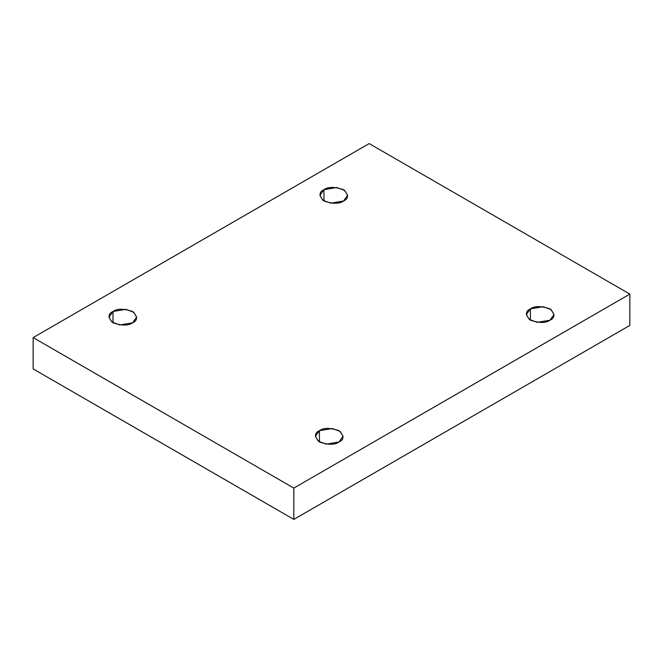 <?xml version="1.0" encoding="UTF-8"?>
<svg xmlns="http://www.w3.org/2000/svg" width="663" height="663" viewBox="0 0 663 663"><rect width="100%" height="100%" fill="white"/><g stroke="black" fill="none" stroke-linecap="round" stroke-linejoin="round"><path stroke-width="0.99" d="M530.4 308.883L526.339 314.535L529.289 319.467L537.229 322.351L549.992 320.188C545.914 323.188 539.384 323.188 530.4 320.188C525.212 315 525.212 311.237 530.4 308.883C534.477 305.883 541 305.883 549.992 308.883C555.18 314.071 555.18 317.842 549.992 320.188L554.044 314.535L551.102 309.604L543.154 306.72L530.4 308.883L530.4 320.188L530.4 308.883M319.442 430.677L315.389 436.329L318.331 441.26L326.279 444.144L339.033 441.981C334.964 444.981 328.434 444.981 319.442 441.981C314.262 436.793 314.262 433.03 319.442 430.677C323.519 427.676 330.05 427.676 339.033 430.677C344.221 435.864 344.221 439.635 339.033 441.981L343.094 436.329L340.144 431.398L332.204 428.513L319.442 430.677L319.442 441.981L319.442 430.677M113.008 311.494L108.956 317.146L111.898 322.077L119.846 324.961L132.6 322.798C128.523 325.798 122 325.798 113.008 322.798C107.82 317.61 107.82 313.839 113.008 311.494C117.086 308.494 123.616 308.494 132.6 311.494C137.788 316.682 137.788 320.444 132.6 322.798L136.661 317.146L133.711 312.215L125.771 309.331L113.008 311.494L113.008 322.798L113.008 311.494M323.967 189.701L319.906 195.353L322.856 200.284L330.796 203.168L343.558 201.005C339.481 204.005 332.95 204.005 323.967 201.005C318.779 195.817 318.779 192.046 323.967 189.701C328.036 186.701 334.566 186.701 343.558 189.701C348.738 194.889 348.738 198.651 343.558 201.005L347.611 195.353L344.669 190.422L336.721 187.538L323.967 189.701L323.967 201.005L323.967 189.701M293.833 519.411L629.85 325.409L629.85 294.09L293.833 488.092L293.833 519.411L293.833 488.092L33.15 337.591L369.167 143.589L629.85 294.09L629.85 325.409L293.833 519.411L33.15 368.91L33.15 337.591L33.15 368.91L293.833 519.411M293.833 488.092L629.85 294.09L369.167 143.589L33.15 337.591L293.833 488.092"/></g></svg>
